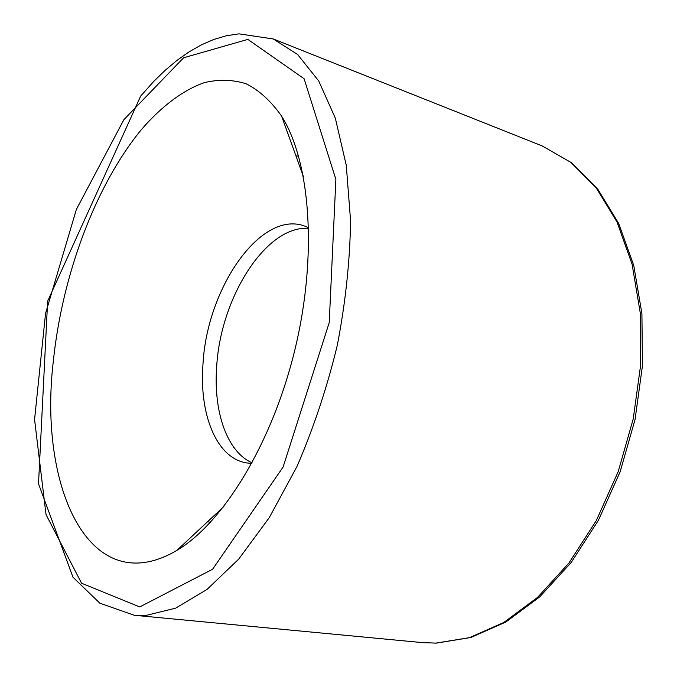 <?xml version="1.0" encoding="UTF-8"?>
<svg xmlns="http://www.w3.org/2000/svg" width="677" height="677" viewBox="0 0 677 677"><rect width="100%" height="100%" fill="white"/><g stroke="black" fill="none" stroke-linecap="round" stroke-linejoin="round"><path stroke-width="1.02" d="M53.39 360.672C62.242 275.454 95.245 185.921 141.112 129.942C160.965 106.881 182.401 90.439 204.115 82.704C218.561 79.184 232.575 79.539 246.132 83.77C259.232 90.354 271.054 101.144 281.598 116.139C310.328 161.608 317.75 255.06 295.037 349.12C272.391 443.198 223.19 522.999 176.9 550.376C88.831 602.285 38.183 486.111 53.39 360.672M295.917 155.812L298.591 156.133M210.251 522.526L207.721 521.586M252.149 462.831C226.888 451.804 213.373 411.65 216.657 367.044C220.304 298.227 265.739 225.187 308.678 228.361M251.81 463.44L246.284 462.89C216.208 457.855 199.055 413.909 202.99 364.006C206.874 289.443 259.469 211.148 303.491 225.636L308.661 227.667M435.912 643.108L422.55 642.625L436.437 643.116L470.896 637.489L505.804 622.045L539.73 596.869L571.134 562.545L598.434 520.249L620.157 471.759L635.085 419.393L642.431 365.8L641.914 313.671L633.765 265.511L618.66 223.385L597.579 188.824L571.684 162.827L542.294 145.978L570.829 162.336L596.2 187.834L617.052 222.09L632.073 264.165L640.188 312.495L640.654 364.945L633.223 418.936L618.177 471.708L596.327 520.528L568.925 563.044L537.538 597.402L503.849 622.442L469.474 637.649L435.912 643.108M273.254 38.961L238.947 33.85L226.152 35.796L213.517 39.562L201.086 45.012L188.866 52.011L176.892 60.456L165.205 70.264L153.823 81.325L140.689 96.058L47.644 301.189L38.513 483.793L72.964 577.21L99.857 603.199L134.3 615.275L145.877 615.452L175.614 608.174L207.01 589.447L238.744 559.075L269.277 517.634L296.932 466.563C313.459 428.423 326.906 388.039 337.281 345.397C345.541 302.484 349.967 260.916 350.568 220.685L346.277 165.332L335.335 118.179L318.706 80.944L297.592 54.482L273.254 38.961L542.294 145.978M139.741 606.939L81.553 583.219L46.028 514.605L34.569 419.503L45.545 313.485L76.366 209.447L123.891 119.66L183.611 57.773L247.85 39.393L304.108 78.744L335.877 179.413L329.225 322.607L283.096 467.054L212.595 569.247L139.741 606.939M134.3 615.275L422.55 642.625M303.398 176.562L281.598 116.139M223.842 506.531L176.9 550.376"/></g></svg>
